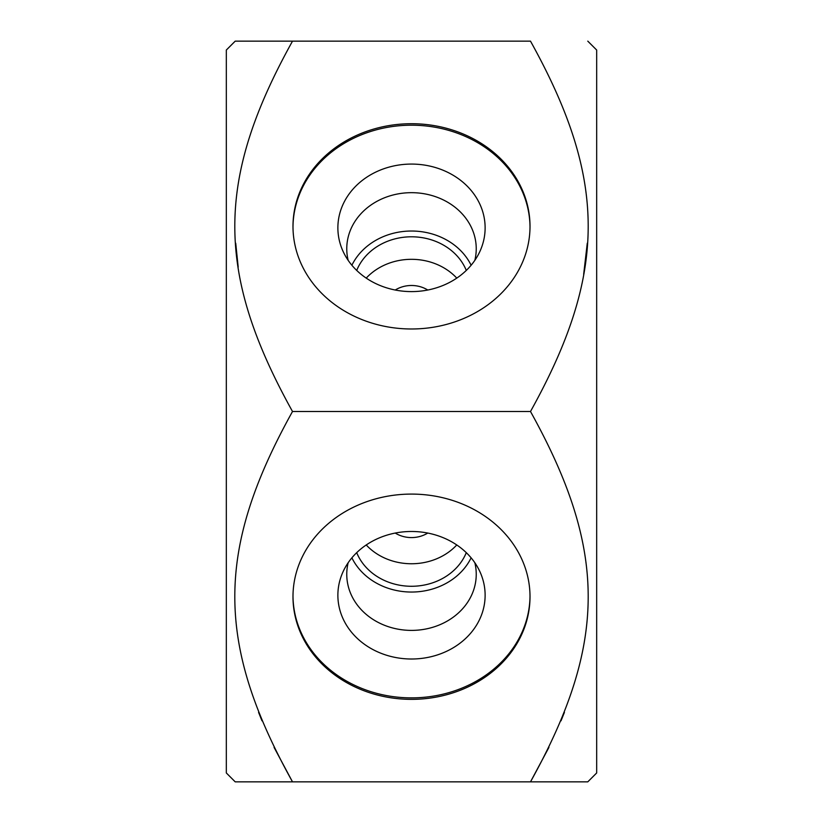 <?xml version="1.0" encoding="UTF-8"?>
<svg xmlns="http://www.w3.org/2000/svg" width="823" height="823" viewBox="0 0 823 823"><rect width="100%" height="100%" fill="white"/><g stroke="black" fill="none" stroke-linecap="round" stroke-linejoin="round"><path stroke-width="1.23" d="M235.213 41.15L292.504 41.15L235.213 41.15L226.325 50.038L226.325 772.962L235.213 781.85L530.496 781.85L548.931 747.387M583.672 274.285L587.272 243.217M238.186 267.064L235.728 243.217M587.787 41.15L596.675 50.038L596.675 772.962L587.787 781.85L530.496 781.85C607.415 643.308 607.436 550.093 530.496 411.5C607.415 272.958 607.436 179.743 530.496 41.15L292.504 41.15C215.564 179.743 215.585 272.958 292.504 411.5C215.564 550.093 215.585 643.308 292.504 781.85L274.069 747.387M561.019 720.814L564.424 712.368M427.754 533.057A27.848 24.124 0 0 1 411.5 537.584A27.848 24.124 0 0 1 395.246 533.057M456.775 544.96A58.073 50.296 0 0 1 411.5 563.755A58.073 50.296 0 0 1 366.225 544.96M466.291 552.655A58.073 50.296 0 0 1 411.5 586.274A58.073 50.296 0 0 1 356.709 552.655M471.116 557.829A64.739 56.067 0 0 1 411.5 592.046A64.739 56.067 0 0 1 351.884 557.829M474.84 562.726A64.739 56.067 0 0 1 476.239 574.331A64.739 56.067 0 0 1 411.5 630.397A64.739 56.067 0 0 1 346.761 574.331A64.739 56.067 0 0 1 348.16 562.726M411.5 531.483A73.628 63.762 0 0 1 479.953 571.769A73.628 63.762 0 0 1 411.5 659.007A73.628 63.762 0 0 1 343.047 571.769A73.628 63.762 0 0 1 411.5 531.483M530.012 595.986A118.512 102.638 0 0 1 411.5 697.873A118.512 102.638 0 0 1 292.988 595.986M411.5 494.088A118.512 102.638 0 0 1 530.012 596.726A118.512 102.638 0 0 1 411.5 699.355A118.512 102.638 0 0 1 292.988 596.726A118.512 102.638 0 0 1 411.5 494.088M292.504 411.5L530.496 411.5M261.981 720.814L258.576 712.368M395.246 290.025A27.848 24.124 180 0 1 411.5 285.488A27.848 24.124 180 0 1 427.754 290.025M366.225 278.112A58.073 50.296 180 0 1 411.5 259.317A58.073 50.296 180 0 1 456.775 278.112M356.709 270.428A58.073 50.296 180 0 1 411.5 236.798A58.073 50.296 180 0 1 466.291 270.428M351.884 265.243A64.739 56.067 180 0 1 411.5 231.026A64.739 56.067 180 0 1 471.116 265.243M348.16 260.346A64.739 56.067 180 0 1 346.761 248.741A64.739 56.067 180 0 1 411.5 192.675A64.739 56.067 180 0 1 476.239 248.741A64.739 56.067 180 0 1 474.84 260.346M411.5 164.075A73.628 63.762 180 0 1 479.953 251.313A73.628 63.762 180 0 1 411.5 291.599A73.628 63.762 180 0 1 343.047 251.313A73.628 63.762 180 0 1 411.5 164.075M292.988 227.097A118.512 102.638 180 0 1 411.5 125.199A118.512 102.638 180 0 1 530.012 227.097M411.5 123.717A118.512 102.638 180 0 1 530.012 226.356A118.512 102.638 180 0 1 411.5 328.984A118.512 102.638 180 0 1 292.988 226.356A118.512 102.638 180 0 1 411.5 123.717"/></g></svg>
